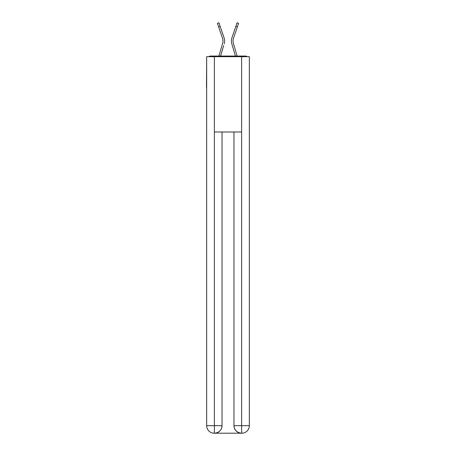 <?xml version="1.0" encoding="UTF-8"?>
<svg xmlns="http://www.w3.org/2000/svg" width="456" height="456" viewBox="0 0 456 456"><rect width="100%" height="100%" fill="white"/><g stroke="black" fill="none" stroke-linecap="round" stroke-linejoin="round"><path stroke-width="0.68" d="M249.335 59.947L249.335 113.789M206.665 87.432L206.665 113.789M206.477 87.432L206.665 59.947M247.163 56.686A1.881 1.881 0 0 0 245.761 56.059L210.239 56.059A1.881 1.881 0 0 0 208.837 56.686M245.761 56.059L237.787 56.059L245.761 56.059M218.213 56.059L210.239 56.059L218.213 56.059M222.881 42.283L222.631 43.388L222.881 42.283M220.579 56.059L223.696 45.537M222.135 45.076L218.874 56.059L222.135 45.076M233.119 42.283L233.369 43.388L233.119 42.283M232.303 45.537L231.802 43.85A10.038 10.038 0 0 1 231.933 37.74L237.063 22.8L238.608 23.33L233.478 38.27A8.407 8.407 0 0 0 233.369 43.388L237.126 56.059M214.195 433.2A7.53 7.53 0 0 1 206.665 425.67L222.038 425.67L222.038 131.989L222.038 425.67A7.53 7.53 0 0 1 214.508 433.2L214.195 433.2A7.53 7.53 0 0 1 206.665 425.67L206.665 56.686L214.383 56.686L214.383 131.989L241.617 131.989L241.617 56.686L214.383 56.686M241.617 56.686L249.335 56.686L249.335 425.67A7.53 7.53 0 0 1 241.805 433.2L241.492 433.2A7.53 7.53 0 0 1 233.962 425.67L233.962 131.989L233.962 425.67C234.344 430.111 236.852 432.619 241.492 433.2L214.508 433.2C219.165 432.715 221.673 430.202 222.038 425.67M233.962 425.67L241.617 425.67L241.674 433.2M214.383 131.989L214.383 433.2M233.478 38.27A8.407 8.407 0 0 0 233.022 41A8.407 8.407 0 0 1 233.478 38.27A8.407 8.407 0 0 0 233.022 41A8.407 8.407 0 0 1 233.478 38.27A8.407 8.407 0 0 0 233.022 41A8.407 8.407 0 0 1 233.478 38.27A8.407 8.407 0 0 0 233.022 41A8.407 8.407 0 0 1 233.478 38.27A8.407 8.407 0 0 0 233.022 41A8.407 8.407 0 0 1 233.478 38.27A8.407 8.407 0 0 0 233.022 41A8.407 8.407 0 0 1 233.478 38.27A8.407 8.407 0 0 0 233.022 41A8.407 8.407 0 0 1 233.478 38.27A8.407 8.407 0 0 0 233.022 41A8.407 8.407 0 0 1 233.478 38.27A8.407 8.407 0 0 0 233.022 41A8.407 8.407 0 0 1 233.478 38.27A8.407 8.407 0 0 0 233.022 41A8.407 8.407 0 0 1 233.478 38.27A8.407 8.407 0 0 0 233.022 41A8.407 8.407 0 0 1 233.478 38.27A8.407 8.407 0 0 0 233.022 41A8.407 8.407 0 0 1 233.478 38.27A8.407 8.407 0 0 0 233.022 41A8.407 8.407 0 0 1 233.478 38.27A8.407 8.407 0 0 0 233.022 41A8.407 8.407 0 0 1 233.478 38.27A8.407 8.407 0 0 0 233.022 41A8.407 8.407 0 0 1 233.478 38.27A8.407 8.407 0 0 0 233.022 41A8.407 8.407 0 0 1 233.478 38.27A8.407 8.407 0 0 0 233.022 41A8.407 8.407 0 0 1 233.478 38.27A8.407 8.407 0 0 0 233.022 41A8.407 8.407 0 0 1 233.478 38.27A8.407 8.407 0 0 0 233.022 41A8.407 8.407 0 0 1 233.478 38.27A8.407 8.407 0 0 0 233.022 41A8.407 8.407 0 0 1 233.478 38.27A8.407 8.407 0 0 0 233.022 41A8.407 8.407 0 0 1 233.478 38.27A8.407 8.407 0 0 0 233.022 41A8.407 8.407 0 0 1 233.478 38.27A8.407 8.407 0 0 0 233.022 41A8.407 8.407 0 0 1 233.478 38.27A8.407 8.407 0 0 0 233.022 41M218.618 26.893L217.392 23.33L218.937 22.8L220.162 26.362L218.618 26.893L222.522 38.27A8.407 8.407 0 0 1 222.631 43.388L218.874 56.059M222.522 38.27A8.407 8.407 0 0 1 222.978 41A8.407 8.407 0 0 0 222.522 38.27A8.407 8.407 0 0 1 222.978 41A8.407 8.407 0 0 0 222.522 38.27A8.407 8.407 0 0 1 222.978 41M224.198 43.85A10.038 10.038 0 0 0 224.067 37.74L220.162 26.362M224.067 37.74L222.323 32.65M235.421 56.059L231.802 43.85M231.933 37.74L233.677 32.65M241.617 131.989L241.617 425.67L249.335 425.67M237.382 26.893L235.837 26.362"/></g></svg>
